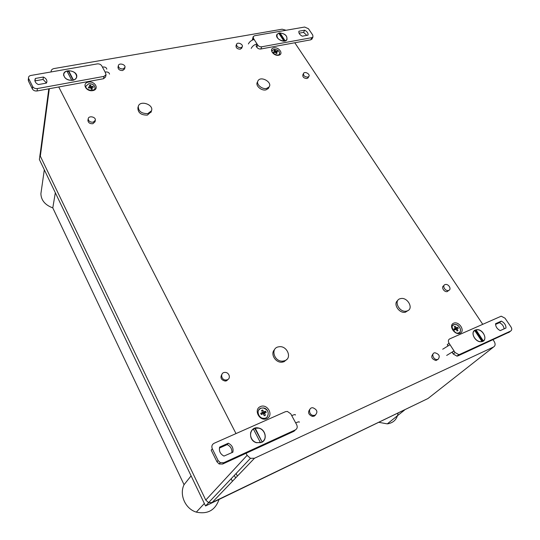 <?xml version="1.0" encoding="UTF-8"?>
<svg xmlns="http://www.w3.org/2000/svg" width="540" height="540" viewBox="0 0 540 540"><rect width="100%" height="100%" fill="white"/><g stroke="black" fill="none" stroke-linecap="round" stroke-linejoin="round"><path stroke-width="0.81" d="M267.26 416.819C269.325 412.601 267.955 409.637 263.135 407.936L260.611 408.287L258.613 410.022M262.663 412.371L260.678 413.323L261.333 414.572L263.318 413.62L264.242 415.746L265.417 415.226L264.492 413.107L266.234 412.418L265.579 411.176L263.831 411.851L262.676 410.009L261.509 410.522L262.663 412.371L260.996 413.903M95.02 88.243L95.033 88.162C94.696 85.145 92.569 83.687 88.641 83.788L85.853 86.123M89.397 85.367L90.153 86.663L88.364 87.203L88.817 88.162L90.605 87.615L91.273 89.356L92.374 89.147L91.706 87.406L93.4 87.298L92.954 86.346L91.253 86.454L90.497 85.158L89.397 85.367M459.581 332.323C462.476 330.062 458.305 323.764 454.444 324.54L452.615 325.526M455.47 328.192L453.823 329.022L454.498 330.062L456.138 329.225L457.049 331.02L457.974 330.588L457.07 328.799L458.379 328.259L457.704 327.233L456.394 327.767L455.166 326.275L454.235 326.7L455.47 328.192L454.086 329.413M279.599 54.014C279.673 51.098 277.796 49.545 273.983 49.37L272.201 50.632M273.449 51.955L273.949 52.711L275.454 52.144L276.156 53.548L277.047 53.318L276.345 51.921L277.661 51.759L277.168 51.01L275.846 51.165L274.968 50.166L274.077 50.395L274.954 51.388L273.449 51.955M284.924 360.646L282.96 361.105C274.003 362.205 270.014 347.693 278.917 346.795C286.895 345.215 292.505 357.952 284.924 360.646M286.834 359.404L284.067 361.712L282.11 362.171C275.535 363.042 270.007 353.828 274.536 349.663M407.423 310.844L406.478 311.121C399.107 312.883 393.053 299.997 400.532 298.634C407.336 296.669 414.072 308.495 407.423 310.844M408.321 310.358L405.405 312.215C399.222 313.767 392.722 303.75 397.757 300.53M147.805 113.609C141.473 113.683 138.301 111.24 138.301 106.279C140.062 99.839 154.123 104.686 151.477 110.808L147.805 113.609M151.193 111.773L147.373 115.108C141.048 115.189 137.889 112.752 137.889 107.797L138.206 106.616M266.625 88.432C261.853 89.681 255.535 83.815 258.14 80.575C261.178 75.701 272.768 82.505 269.062 86.987L266.625 88.432M268.947 87.244L268.407 88.425L265.977 89.87C261.205 91.125 254.9 85.266 257.512 82.026L257.668 81.668M227.333 379.748L225.936 380.018C221.042 380.214 219.962 372.445 224.856 372.418C229.034 372.019 231.208 378.398 227.333 379.748M228.407 379.06L226.604 380.801L225.214 381.071C221.184 380.018 220.043 377.818 221.805 374.476M93.184 122.195C90.139 122.324 88.486 121.196 88.216 118.8C88.567 115.29 96.1 116.863 95.33 120.278L93.184 122.195M95.303 120.413L95.006 121.804L92.867 123.721C89.829 123.856 88.182 122.728 87.912 120.332L87.953 120.13M448.787 290.365L448.436 290.473C445.014 291.411 441.754 285.215 445.291 284.526C448.49 283.574 451.919 289.278 448.787 290.365M448.74 290.385L447.302 291.58C444.076 292.478 440.741 286.754 443.887 285.728M307.719 77.126C304.479 76.869 303.122 75.559 303.642 73.197C305.249 71.023 310.649 74.554 308.772 76.545L307.719 77.126M308.353 77.369L307.004 78.543C303.77 78.287 302.413 76.977 302.94 74.615L303.359 73.771M315.198 415.193L313.328 415.449C308.516 414.99 308.205 407.099 312.991 407.795C317.277 409.712 318.013 412.175 315.198 415.193M315.536 415.01L314.24 416.138L312.37 416.401C308.387 414.652 307.564 412.27 309.906 409.239M438.102 359.309L437.164 359.532C433.154 359.917 430.907 352.89 434.977 352.775C439.263 354.139 440.309 356.319 438.102 359.309M437.947 359.377L435.989 360.531C431.656 359.033 430.677 356.839 433.053 353.95M123.026 68.972C120.083 68.992 118.523 67.885 118.355 65.644C118.868 62.552 125.84 64.442 124.956 67.426L123.026 68.972M124.956 67.426L124.585 68.985L122.661 70.531C119.725 70.558 118.172 69.451 117.997 67.21L118.355 65.644M240.854 47.723C237.809 47.554 236.405 46.352 236.635 44.111C237.823 41.675 243.702 44.584 242.217 46.872L240.854 47.723M241.785 47.972L240.273 49.208C237.236 49.046 235.832 47.844 236.061 45.603L236.493 44.476M493.047 339.768L494.161 341.442C495.592 343.966 495.389 345.823 493.56 346.997L427.977 398.52L212.099 502.531L208.568 502.659L205.76 500.06L40.331 156.148L40.122 154.346M51.165 71.928L51.111 71.388C51.219 69.903 52.218 68.958 54.095 68.553L282.137 29.201L286.079 30.267M493.56 346.997L254.489 458.244L250.432 458.332L247.118 455.328L246.071 453.283M236 433.586L58.745 86.981M294.8 42.761L482.713 324.284M274.617 50.956L274.968 50.166M275.407 52.157L275.846 51.165M276.345 51.921L275.893 52.94M276.797 51.84L277.168 51.01M274.469 52.488L274.954 51.388M454.437 326.916L455.166 326.275M454.653 328.907L456.394 327.767M454.815 329.157L457.704 327.233M456.206 328.55L456.624 329.191M456.293 329.488L457.07 328.799M90.058 87.169L90.497 85.158M90.113 87.156L90.383 87.669M90.895 88.31L91.253 86.454M90.977 88.519L91.503 88.418M92.765 87.305L92.954 86.346M91.328 89.343L91.706 87.406M89.937 87.791L90.153 86.663M261.832 411.001L262.676 410.009M262.44 412.621L262.724 413.147L263.831 411.851M262.724 413.147L264.566 412.344L265.579 411.176M264.566 412.344L264.884 412.938M263.574 414.167L264.492 413.107M237.398 476.105L236.095 473.513M55.33 192.753L52.792 207.893C45.117 205.025 41.155 200.306 40.892 193.738L41.216 191.491M398.081 413.168C397.022 419.371 393.431 422.942 387.302 423.873L379.013 422.354M191.099 475.855L184.052 484.697L52.792 207.893M219.044 499.46C215.21 510.26 207.637 514.485 196.317 512.123C185.294 508.91 179.071 494.701 184.052 484.697M232.429 481.295L231.154 478.744M40.176 153.583L39.386 159.509L205.544 505.967L208.427 502.916L208.231 502.517M208.427 502.916L208.798 502.74M205.544 505.967L425.844 399.546M235.609 477.968L234.32 475.389M278.728 33.197L283.939 41.067C278.694 40.243 276.426 38.002 277.142 34.344L278.728 33.197M285.208 40.932L280.044 32.96C285.322 33.818 287.564 36.079 286.781 39.744L285.255 40.831M284.749 41.047L279.929 33.77L280.044 32.96M286.909 39.541L286.632 40.082M276.656 35.458L276.872 34.891M279.896 33.473L278.978 33.568M286.936 39.683L287.017 39.312M279.308 32.967L277.054 34.29C274.205 38.111 284.404 43.828 286.862 39.791C287.516 35.694 284.999 33.419 279.308 32.967M251.222 48.391C252.396 46.109 254.32 44.617 257.013 43.922L257.728 45.036L256.81 47.25C257.83 48.573 259.16 49.154 260.793 49.005L310.81 39.818L312.1 38.765M248.387 43.956C249.548 41.668 251.471 40.176 254.158 39.494L253.442 38.387L253.267 36.544L254.576 35.741L304.641 27.041L308.448 28.735L312.781 35.093L312.93 37.058L311.857 37.652L261.718 46.798C260.084 46.946 258.755 46.359 257.728 45.036M302.292 36.187C299.653 34.79 298.532 33.122 298.931 31.199L304.628 30.193C307.24 31.577 308.367 33.23 307.996 35.154L302.292 36.187M306.815 35.37L303.608 32.373L304.628 30.193M299.066 33.176L303.608 32.373M254.158 39.494L257.013 43.922L256.095 46.143L256.81 47.25M253.112 36.923L252.295 40.115M474.701 330.494L481.964 341.483L481.255 341.597C475.706 342.394 470.286 333.153 474.701 330.494M482.99 341.125L483.3 340.868L476.037 329.9L476.57 329.805C482.058 328.84 487.721 338.081 483.3 340.868L482.598 340.97L475.747 330.615L476.037 329.9M473.526 331.621L474.296 330.831M475.733 330.163L474.12 330.824M483.287 341.024L483.739 340.49M475.261 330.041C469.814 332.053 475.193 342.562 481.295 341.705C488.626 341.314 483.482 328.563 476.523 329.697L475.261 330.041M446.675 355.435L454.039 350.933L455.045 352.492L453.236 354.004L456.968 356.144L457.853 355.928L509.396 332.033M442.699 349.218L450.029 344.709L449.03 343.163C447.984 341.213 448.193 339.795 449.658 338.911L501.214 316.184L505.022 318.202L511.015 327.004C512.089 328.86 511.961 330.21 510.631 331.06L459.675 354.422L458.791 354.638L455.045 352.492M500.229 330.622C497.138 328.995 495.585 326.687 495.565 323.696L501.336 321.118C504.394 322.724 505.953 325.019 506 327.996L500.229 330.622M504.104 328.86C503.739 326.113 502.187 324.054 499.446 322.67L501.336 321.118M495.551 324.412L499.446 322.67M450.029 344.709L454.039 350.933L452.237 352.445L453.236 354.004M449.03 343.163L447.255 344.696L447.937 345.755M263.324 441.011L262.136 442.051L255.245 428.213L258.687 428.173C264.971 429.327 267.536 438.689 262.352 441.821M262.136 442.051L255.11 428.963L255.245 428.213M253.375 429.037L260.483 442.672L256.48 442.584C250.385 441.018 248.366 431.96 253.375 429.037M250.547 432.871L251.991 430.286M263.358 441.18L264.344 439.641M255.069 428.409L253.382 429.05M253.233 429.138L251.822 430.265M261.522 442.442C267.779 439.952 265.619 429.287 258.694 428.045C249.588 425.513 247.199 440.255 256.446 442.719L261.522 442.442M295.367 415.044C295.616 414.288 294.408 414.484 291.735 415.631L290.756 413.822L287.375 411.433L285.457 411.689L214.076 443.293C211.95 444.514 211.363 446.351 212.301 448.801L211.208 450.171L216.986 461.828L219.125 463.968L222.622 464.049L293.935 431.298L295.447 429.854M299.288 422.24C299.558 421.511 298.357 421.726 295.684 422.894L296.676 424.717C297.682 427.025 297.23 428.76 295.319 429.914L223.763 462.733L220.259 462.645L218.106 460.505L212.301 448.801M228.319 443.219C232.106 445.176 233.618 448.166 232.862 452.203L223.965 456.077C220.259 454.052 218.815 451.062 219.625 447.107L228.319 443.219L227.171 444.602L219.402 448.079M231.883 452.642C232.146 448.956 230.573 446.276 227.171 444.602M73.487 80.136L68.674 70.774C73.548 71.057 76.208 73.008 76.64 76.64C76.437 78.246 75.391 79.373 73.508 80.028M73.17 80.224L68.708 71.672L68.674 70.774M66.933 71.078L71.766 80.345C66.967 80.102 64.294 78.199 63.74 74.628C63.895 72.934 64.962 71.752 66.933 71.078M63.693 75.472L63.754 74.473M76.565 77.105L76.316 78.064M68.641 71.327L67.169 71.53M63.835 73.987L63.531 75.256M72.704 80.318C75.134 79.792 76.484 78.57 76.761 76.66C77.618 70.517 63.626 68.297 63.626 74.608C64.402 78.617 67.433 80.521 72.704 80.318M106.812 69.154C106.421 67.439 104.956 66.744 102.404 67.068L101.729 65.826C100.724 64.355 99.232 63.713 97.254 63.895L30.848 75.472C29.295 75.816 28.512 76.606 28.505 77.848L28.492 81.108L32.38 88.965C33.379 90.524 34.952 91.192 37.098 90.97L103.518 78.732L105.543 77.024L106.022 74.77M109.512 74.102C109.134 72.401 107.663 71.712 105.111 72.049L106.043 74.669L104.011 76.376L37.375 88.56C35.221 88.783 33.649 88.108 32.643 86.549L28.735 78.671M43.369 77.038C45.603 78.098 46.784 79.549 46.913 81.392L46.433 83.099L38.381 84.557C36.207 83.525 35.026 82.121 34.837 80.325L35.33 78.455L35.066 80.879L43.072 79.454L43.369 77.038L35.33 78.455M46.501 82.991L43.072 79.454M28.323 79.63L28.492 81.108M88.364 87.203L90.079 86.508M260.422 406.559C253.152 409.583 259.619 421.889 266.828 418.642C274.037 415.503 267.55 403.387 260.422 406.559M263.135 407.936L260.685 408.179C255.251 411.082 259.585 418.365 262.96 418.23C269.825 419.6 269.987 408.463 263.169 407.902L260.644 408.247L258.498 410.258M453.607 323.21C448.146 325.472 454.761 335.678 460.154 333.241C465.561 330.892 458.953 320.828 453.607 323.21M454.444 324.54L453.735 324.662C449.226 326.201 455.672 334.625 457.994 332.991C463.185 332.559 459.439 323.575 454.484 324.506L452.547 325.634M88.351 82.1C81.54 83.295 86.083 91.942 92.867 90.612C99.644 89.35 95.067 80.804 88.351 82.1M88.655 83.734L85.833 86.245C85.637 88.054 87.224 89.424 90.585 90.349C93.299 90.45 94.784 89.701 95.047 88.108C94.709 85.091 92.576 83.633 88.655 83.734M273.848 47.858C268.508 48.789 273.362 56.282 278.667 55.235C283.973 54.25 279.106 46.838 273.848 47.858M272.363 50.335L272.383 50.288C269.75 51.111 276.865 57.105 279.443 54.284C279.95 51.28 278.141 49.619 274.01 49.322L272.194 50.659M40.331 156.148L49.309 88.722M205.76 500.06L247.118 455.328M212.099 502.531L254.489 458.244M261.718 46.798L260.793 49.005M311.857 37.652L310.81 39.818M253.442 38.387L252.841 39.872M459.675 354.422L457.853 355.928M510.631 331.06L508.7 332.579M295.684 422.894L291.735 415.631M295.319 429.914L293.935 431.298M223.763 462.733L222.622 464.049M218.106 460.505L216.986 461.828M105.111 72.049L102.404 67.068M104.011 76.376L103.518 78.732M37.375 88.56L37.098 90.97M32.643 86.549L32.38 88.965M282.11 362.171L282.96 361.105M405.405 312.215L406.478 311.121M151.038 112.306L151.477 110.808M268.407 88.425L269.062 86.987M225.214 381.071L225.936 380.018M87.912 120.332L88.216 118.8M447.302 291.58L448.436 290.473M308.05 77.963L308.772 76.545M312.37 416.401L313.328 415.449M435.989 360.531L437.164 359.532M241.63 48.357L242.217 46.872M51.111 71.388L51.037 71.948M48.803 88.817L40.048 154.926M250.432 458.332L208.568 502.659M40.892 193.738L44.314 169.783M387.302 423.873L404.568 410.042M196.317 512.123L204.356 503.489M286.619 40.095L286.781 39.744M277.054 34.29L276.797 34.884M311.877 39.224L312.93 37.058M456.968 356.144L458.791 354.638M219.125 463.968L220.259 462.645M63.68 75.026L63.74 74.628M76.761 76.66L76.666 77.207M46.805 82.256L46.913 81.392M28.256 80.278L28.505 77.848"/></g></svg>
